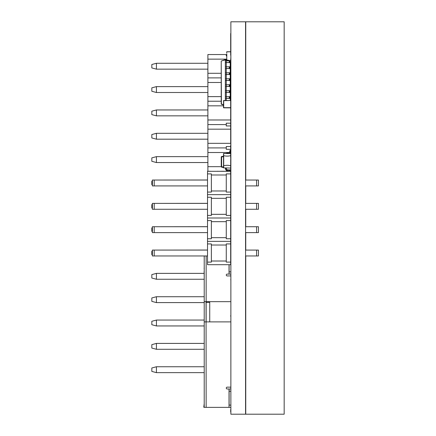 <?xml version="1.0" encoding="UTF-8"?>
<svg xmlns="http://www.w3.org/2000/svg" width="436" height="436" viewBox="0 0 436 436"><rect width="100%" height="100%" fill="white"/><g stroke="black" fill="none" stroke-linecap="round" stroke-linejoin="round"><path stroke-width="0.65" d="M245.572 414.2L245.572 21.8L284.174 21.8L284.174 414.2L230.867 414.2L230.867 21.8L245.572 21.8M245.757 414.2L245.757 255.959M245.757 250.079L245.757 232.611M245.757 226.731L245.757 209.269M245.757 203.389L245.757 185.921M245.757 180.041L245.757 21.8M245.757 386.743L245.757 363.204L245.757 386.743C245.757 359.062 245.757 359.062 245.757 386.743C245.757 414.423 245.757 414.423 245.757 386.743M245.757 49.257L245.757 25.719L245.757 49.257C245.757 21.577 245.757 21.577 245.757 49.257C245.757 76.938 245.757 76.938 245.757 49.257M230.682 76.507L230.682 78.714L230.682 76.507M230.682 99.849L230.682 98.476L230.682 99.849M230.682 123.197L230.682 125.955L230.682 123.197M230.682 169.887L230.682 164.884L230.682 169.887M230.775 156.104L230.682 165.74A13.789 13.789 0 0 0 223.701 165.756L223.515 153.532L230.682 153.352L230.682 146.758L230.682 152.524M230.682 143.324L230.682 96.487L230.682 107.861L223.608 107.834M230.682 96.634L230.682 92.497M230.682 90.661L230.682 86.524M230.682 84.688L230.682 82.48M230.682 72.741L230.682 68.605M230.682 119.982L230.682 129.17M230.682 138.757L230.682 130.609L230.682 138.757M230.682 74.578L230.682 78.714L230.682 74.578M230.682 118.75L230.682 116.881L230.682 118.75M230.682 95.402L230.682 93.538L230.682 95.402M230.682 142.092L230.682 140.229L230.682 142.092M230.682 77.684L230.682 75.82L230.682 77.684M230.682 130.702L230.682 139.689L230.682 130.702M230.682 114.477L230.682 109.131L230.682 114.477M230.682 107.681L230.682 101.294M230.682 133.639L230.682 139.689L230.682 133.639M230.682 108.199L230.682 112.33L230.775 107.834M230.682 115.409L230.682 116.347L230.682 115.409M230.682 55.263L230.682 45.753L230.682 55.263M230.682 72.61L230.682 71.913L230.682 72.61M230.682 82.671L230.682 84.502L230.682 82.671M230.775 165.299L230.682 171.31L230.682 163.277C230.682 161.778 230.682 161.778 230.682 163.277L230.682 171.31L230.682 168.056L223.515 167.871L223.515 155.663M230.682 168.509L230.682 169.212L230.682 168.509M230.682 150.033L230.682 145.144L230.682 150.033M230.682 151.396L230.682 144.79L230.682 151.396M230.682 150.6L230.682 147.145L230.682 150.6M230.682 58.942L230.682 60.789L230.682 58.942M230.682 59.645L230.682 60.789L230.682 59.645M230.682 50.227L230.682 50.69L230.682 50.227M230.682 150.774L230.682 158.126C230.682 159.625 230.682 159.625 230.682 158.126L230.682 150.774M230.682 141.733L230.682 143.564L230.682 141.733M230.682 138.059L230.682 133.721L230.682 138.059M230.682 109.262L230.682 107.676L223.515 107.676L223.537 100.596M223.608 100.531L230.682 100.503L230.682 96.492L230.867 107.676M230.682 107.512L230.682 109.343L230.682 107.512M230.682 100.258L230.682 105.098L230.682 100.258M230.682 411.895L230.682 409.562L230.682 411.895M230.682 33.855L230.682 46.445L230.682 33.855M230.682 41.785L230.682 33.545L230.682 41.785M230.682 167.68L230.682 166.917L230.682 167.68M230.682 159.489L230.682 163.478L230.682 159.489M230.682 170.225L230.682 169.909L230.682 170.225M230.682 45.208L230.682 33.496L230.682 45.208M230.682 163.451L230.682 162.628L230.682 163.451M230.682 41.082L230.682 48.679L230.682 41.082M230.682 315.697L230.682 316.182M230.682 279.71C230.682 278.212 230.682 278.212 230.682 279.71M230.682 38.357L230.682 36.221L230.682 38.357M230.682 52.522L230.682 33.496L230.682 52.522M230.682 171.31L230.682 264.69M230.682 172.476L230.682 173.899M230.682 192.069L230.682 197.241M230.682 215.417L230.682 220.583M230.682 238.759L230.682 239.964M230.682 242.296L230.682 243.931M230.682 262.101L230.682 263.524M223.701 100.503L223.701 107.856M230.682 100.503L223.515 100.689M230.867 171.31L207.52 171.31L207.52 215.417L211.362 215.417L211.362 197.241L207.52 197.241M230.867 197.241L226.273 197.241L226.273 214.321L211.362 214.321M226.273 198.331L211.362 198.331M230.867 220.583L226.273 220.583L226.273 237.669L211.362 237.669L211.362 220.583L207.52 220.583L207.52 238.759L211.362 238.759L211.362 237.669M226.273 221.679L211.362 221.679M226.273 214.321L226.273 215.417L230.867 215.417M226.273 237.669L226.273 238.759L230.867 238.759M230.867 243.931L226.273 243.931L226.273 245.021L211.362 245.021L211.362 261.011L226.273 261.011L226.273 262.101L230.867 262.101M226.273 245.021L226.273 261.011M211.362 245.021L211.362 243.931L207.52 243.931L207.52 262.101L211.362 262.101L211.362 261.011M230.867 264.69L207.52 264.69L207.52 262.101M230.867 173.899L226.273 173.899L226.273 174.989L211.362 174.989L211.362 190.979L226.273 190.979L226.273 192.069L230.867 192.069M226.273 174.989L226.273 190.979M207.52 238.759L207.52 243.931M207.52 215.417L207.52 220.583M207.52 192.069L211.362 192.069L211.362 190.979M211.362 174.989L211.362 173.899L207.52 173.899M256.602 250.079L256.602 255.959L258.439 255.959L258.439 250.079L245.572 250.079M256.602 255.959L245.572 255.959M207.52 250.079L152.377 250.079L152.377 255.959L154.213 255.959L154.213 250.079M207.52 255.959L154.213 255.959M230.867 241.342L207.52 241.342M256.602 226.731L256.602 232.611L258.439 232.611L258.439 226.731L245.572 226.731M256.602 232.611L245.572 232.611M207.52 226.731L152.377 226.731L152.377 232.611L154.213 232.611L154.213 226.731M207.52 232.611L154.213 232.611M256.602 203.389L256.602 209.269L258.439 209.269L258.439 203.389L245.572 203.389M256.602 209.269L245.572 209.269M207.52 203.389L152.377 203.389L152.377 209.269L154.213 209.269L154.213 203.389M207.52 209.269L154.213 209.269M256.602 180.041L256.602 185.921L258.439 185.921L258.439 180.041L245.572 180.041M256.602 185.921L245.572 185.921M207.52 180.041L152.377 180.041L152.377 185.921L154.213 185.921L154.213 180.041M207.52 185.921L154.213 185.921M230.867 218L207.52 218M230.867 194.658L207.52 194.658M219.973 171.217L220.387 171.31M220.256 171.31L219.264 171.31M220.512 171.31L221.33 171.31M221.33 171.217L222.556 171.31M222.556 171.217L224.862 171.31M218.414 171.31L219.221 171.31M224.943 171.31L226.289 171.31M210.408 171.31L217.193 171.31M207.89 171.31L207.89 54.538L226.273 54.538L226.273 55.917L226.731 55.917M230.867 123.197L226.273 123.197L226.273 125.955L230.867 125.955M230.867 146.54L226.273 146.54L226.273 149.297L230.867 149.297M226.273 170.165L226.273 171.217M207.89 171.266L210.408 171.266M217.193 171.266L218.414 171.266M230.867 152.513L230.339 152.513M228.682 152.513L207.89 152.513M207.89 166.666L221.243 166.666M207.89 147.918L226.273 147.918M230.867 169.887L227.87 169.887M230.867 129.17L207.89 129.17M207.89 143.324L230.867 143.324M207.89 124.576L226.273 124.576M223.515 105.828L207.89 105.828M207.89 119.982L230.867 119.982M207.89 101.228L221.215 101.228M230.867 82.48L230.415 82.48M221.226 82.48L207.89 82.48M207.89 96.634L221.215 96.634M230.867 92.41L230.867 90.753L230.867 92.41L229.854 92.497L230.59 92.497L230.415 96.634L230.867 96.634M207.89 77.886L221.226 77.886M230.867 99.849L230.415 99.849M226.731 59.138L207.89 59.138M207.89 73.292L221.226 73.292M230.867 76.507L230.415 76.507M156.42 366.752L151.826 367.984L151.826 371.407L156.42 372.638L156.42 366.752L204.212 366.752M156.42 372.638L204.212 372.638M156.42 343.41L156.42 349.291L151.826 348.059L151.826 344.642L156.42 343.41L204.212 343.41M156.42 349.291L204.212 349.291M156.42 320.062L156.42 325.948L151.826 324.716L151.826 321.294L156.42 320.062L204.212 320.062M156.42 325.948L204.212 325.948M156.42 296.72L156.42 302.6L151.826 301.369L151.826 297.952L156.42 296.72L204.212 296.72M156.42 302.6L204.212 302.6M156.42 273.372L156.42 279.258L151.826 278.026L151.826 274.604L156.42 273.372L204.124 273.372M156.42 279.258L204.212 279.258M152.377 254.831L151.826 254.679L151.826 251.261L152.377 251.114M156.42 250.079L207.52 250.03M152.377 231.483L151.826 231.336L151.826 227.919L152.377 227.766M156.42 226.731L207.52 226.687M152.377 208.141L151.826 207.994L151.826 204.571L152.377 204.424M156.42 203.389L207.52 203.34M152.377 184.793L151.826 184.646L151.826 181.229L152.377 181.082M156.42 180.041L207.52 179.997M156.42 156.649L156.42 162.535L151.826 161.304L151.826 157.881L156.42 156.649L207.89 156.649M156.42 162.535L207.89 162.535M156.42 133.307L156.42 139.188L151.826 137.956L151.826 134.539L156.42 133.307L207.89 133.307M156.42 139.188L207.89 139.188M156.42 109.959L156.42 115.845L151.826 114.614L151.826 111.191L156.42 109.959L207.89 109.959M156.42 115.845L207.89 115.845M156.42 86.617L156.42 92.497L151.826 91.266L151.826 87.849L156.42 86.617L207.89 86.617M156.42 92.497L207.89 92.497M156.42 63.275L156.42 69.155L151.826 67.923L151.826 64.501L156.42 63.275L207.89 63.275M156.42 69.155L207.89 69.155M209.727 301.668L209.727 321.888M208.517 301.668L208.517 302.339L209.727 302.339M208.517 302.339L206.582 302.339L206.582 301.668M230.867 387.146L227.189 387.146A0.921 0.921 0 0 0 226.273 388.062A0.921 0.921 0 0 0 227.189 388.983L229.031 388.983L229.031 407.366L229.118 405.109L230.867 405.109M229.031 264.69L229.031 274.097L227.189 274.097A0.921 0.921 0 0 0 226.273 275.018A0.921 0.921 0 0 0 227.189 275.934L230.867 275.934M229.031 407.366L204.212 407.366L204.212 321.888L206.054 321.888L204.212 321.888L204.212 255.959M230.867 271.846L229.118 271.846L229.118 274.097L230.867 274.097M230.867 407.366L229.118 407.366M230.867 321.888L206.146 321.888L206.146 301.668L230.867 301.668M206.146 255.959L206.146 301.668L204.212 301.668M206.054 301.668L206.146 407.366M229.118 264.69L229.118 271.846M230.867 388.983L229.031 388.983M229.118 388.983L229.118 405.109M229.118 391.234L230.867 391.234M204.212 407.284L203.781 407.229L204.212 403.687M205.612 407.366L204.865 407.366M204.212 277.841L204.124 271.296M204.212 271.426L204.212 268.254M204.124 268.625L204.212 267.475M230.867 62.539L230.867 60.882L230.867 62.539L230.039 62.631L230.59 62.631L230.59 66.768L229.723 66.768M230.867 68.512L230.867 66.855L230.867 68.512L230.039 68.605L230.59 68.605L230.59 72.741L229.723 72.741M230.867 74.485L230.867 72.834L230.867 74.485L230.039 74.578L230.59 74.578L230.59 78.714L229.723 78.714M230.867 80.458L230.867 78.807L230.867 80.458L230.039 80.551L230.59 80.551L230.59 84.688L229.723 84.688M230.867 86.432L230.867 84.78L230.867 86.432L230.039 86.524L230.59 86.524L230.59 90.661L229.723 90.661M230.867 98.383L230.867 96.727L230.867 98.383L230.039 98.476L230.59 98.476L230.415 100.503M223.515 104.983L221.412 104.28A0.278 0.278 0 0 1 221.226 104.019L221.226 61.22A0.278 0.278 0 0 1 221.412 60.958L225.358 59.645L230.775 60.789L230.05 60.882L230.039 62.631L225.358 62.539L225.358 100.503M226.279 100.503L226.279 98.476M226.279 96.634L226.279 92.497M226.279 90.661L226.279 86.524M226.279 84.688L226.279 80.551M226.279 78.714L226.279 74.578M226.279 72.741L226.279 68.605M226.279 66.768L226.279 62.631M226.279 60.789L226.279 59.917L225.358 59.917L225.358 62.539L229.952 62.539L229.952 60.882L229.854 62.631M226.279 59.645L226.279 59.917M225.358 59.917L225.358 59.645M225.358 59.906L221.412 60.958A0.278 0.278 0 0 0 221.226 61.22L221.412 104.019L223.515 104.722M229.276 60.789L225.358 60.882L229.854 60.789L229.222 60.882L229.276 62.631M230.039 62.631L230.78 62.539L230.867 54.129M229.854 66.768L225.358 66.855L230.775 66.768L230.05 66.855L230.039 68.605L225.358 68.512L229.952 68.512L229.952 66.855L229.854 68.605M226.769 66.768L226.186 66.768M230.039 68.605L230.78 68.512L230.59 66.768M229.854 72.741L225.358 72.834L230.775 72.741L230.05 72.834L230.039 74.578L225.358 74.485L229.952 74.485L229.952 72.834L229.854 74.578M226.186 74.578L226.769 74.578M230.039 74.578L230.78 74.485L230.59 72.741M229.854 78.714L225.358 78.807L230.775 78.714L230.05 78.807L230.039 80.551L225.358 80.458L229.952 80.458L229.952 78.807L229.854 80.551M226.769 78.714L226.186 78.714M230.039 80.551L230.78 80.458L230.59 78.714M229.854 84.688L225.358 84.78L230.775 84.688L230.05 84.78L230.039 86.524L225.358 86.432L229.952 86.432L229.952 84.78L229.854 86.524M230.039 86.524L230.78 86.432L230.59 84.688M229.854 90.661L225.358 90.753L230.775 90.661L230.05 90.753L230.039 92.497L229.761 90.753L229.761 92.41L230.78 92.41L230.59 90.661M229.854 92.497L225.358 92.41L229.854 92.497M229.854 96.634L225.358 96.727L230.775 96.634L230.05 96.727L230.039 98.476L225.358 98.383L229.952 98.383L229.952 96.727L229.854 98.476M230.415 96.634L229.723 96.634M230.039 98.476L230.78 98.383L230.59 96.634M230.59 60.789L230.867 60.882M221.215 92.972L221.226 92.612M221.215 93.593L221.226 92.721M221.215 92.503L221.226 88.693M221.215 93.631L221.226 94.334M221.215 88.622L221.226 87.445M221.215 101.343L221.226 95.408M230.775 62.631L230.775 66.534L230.415 66.534L230.775 66.534L230.867 64.239M230.415 66.626L230.867 66.626M226.824 54.129L226.731 59.792M226.824 51.83L230.775 51.83L226.824 51.83M226.731 53.208L226.731 51.737L230.867 51.737M230.775 155.641L230.682 155.663A13.789 13.789 0 0 1 223.701 155.652L223.663 155.641A13.789 13.789 0 0 1 223.652 155.636M230.867 167.871L230.682 153.532L223.701 153.532L223.608 155.625M223.515 167.517L221.613 167.135A0.458 0.458 0 0 1 221.243 166.688L221.243 156.987A0.458 0.458 0 0 1 221.613 156.535L223.608 156.137M223.608 156.589L221.613 156.987L221.613 156.535M221.613 167.135L221.613 166.688L223.515 167.07M226.289 168.056L226.289 168.345A1.373 1.373 0 0 0 227.194 169.642L229.309 170.411A2.294 2.294 0 0 1 230.448 171.31A2.294 2.294 0 0 0 229.309 170.411L227.161 169.724A1.466 1.466 0 0 1 226.197 168.345L226.197 168.056M225.461 168.056L225.461 168.345A2.202 2.202 0 0 0 226.911 170.416L228.998 171.272A1.373 1.373 0 0 1 229.091 171.31A1.373 1.373 0 0 0 228.998 171.272L226.878 170.503A2.294 2.294 0 0 1 225.374 168.345L225.374 168.056M228.802 153.352L229.276 153.178A2.202 2.202 0 0 0 230.72 151.265L230.813 151.27A2.294 2.294 0 0 1 229.309 153.265A2.294 2.294 0 0 0 230.813 151.27L230.78 150.398L230.045 150.442L229.99 151.21A1.466 1.466 0 0 1 229.025 152.486L226.911 153.259A2.202 2.202 0 0 0 226.698 153.352M226.911 153.259L226.878 153.172A2.294 2.294 0 0 0 226.502 153.352A2.294 2.294 0 0 1 226.878 153.172L228.998 152.404A1.373 1.373 0 0 0 229.897 151.205L229.952 150.431L230.78 150.398M221.237 157.685L221.237 158.372M221.237 159.472L221.237 158.208M221.237 159.549L221.237 159.151M221.243 156.987L221.619 156.96M221.619 166.715L221.243 166.688M228.938 60.789L226.279 59.906M230.224 100.503L230.224 98.476M230.224 96.634L230.224 92.497M230.224 90.661L230.224 86.524M230.224 84.688L230.224 80.551M230.224 78.714L230.224 74.578M230.224 72.741L230.224 68.605M230.224 66.768L230.224 62.631M226.322 60.789L226.322 62.631M229.276 66.768L229.276 68.605M226.322 66.768L226.322 68.605M229.276 72.741L229.276 74.578M226.322 72.741L226.322 74.578M229.276 78.714L229.276 80.551M226.322 78.714L226.322 80.551M229.276 84.688L229.276 86.524M226.322 84.688L226.322 86.524M229.276 90.661L229.276 92.497M226.322 90.661L226.322 92.497M229.276 96.634L229.276 98.476M226.322 96.634L226.322 98.476M223.701 155.652L223.701 167.871L230.682 168.056M221.613 156.987L221.613 166.688M230.333 171.31A2.202 2.202 0 0 0 229.276 170.498M226.197 168.345L226.289 168.345A1.373 1.373 0 0 0 227.194 169.642L227.161 169.724M226.911 170.416L226.878 170.503A2.294 2.294 0 0 1 225.374 168.345L225.461 168.345M230.867 150.496L230.72 151.265M229.025 152.486L228.998 152.404A1.373 1.373 0 0 0 229.897 151.205L229.99 151.21M230.867 104.357L230.867 102.7"/></g></svg>
